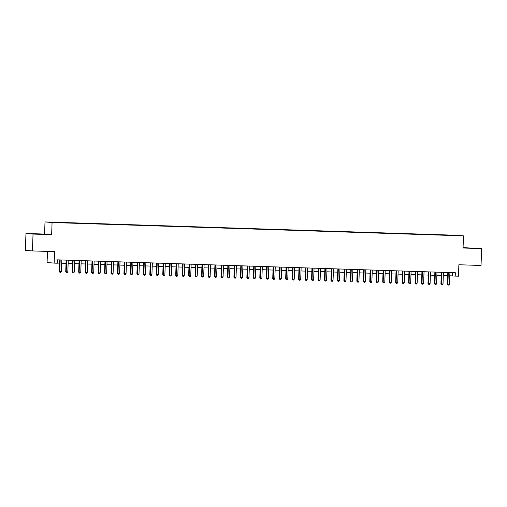 <?xml version="1.0" encoding="UTF-8"?>
<svg xmlns="http://www.w3.org/2000/svg" width="507" height="507" viewBox="0 0 507 507"><rect width="100%" height="100%" fill="white"/><g stroke="black" fill="none" stroke-linecap="round" stroke-linejoin="round"><path stroke-width="0.76" d="M39.134 234.145L33.595 233.879L39.134 234.145M470.927 248.138L465.388 247.872L470.927 248.138M56.778 222.655L54.008 222.529L56.778 222.655M47.493 251.415L47.088 262.506L54.154 263.114L57.386 263.215L57.513 259.844L455.343 272.741L455.223 276.112L458.455 276.214L458.873 264.749L481.029 265.472L481.65 248.607L463.068 247.631M25.971 233.461L25.35 250.325L32.416 250.927L33.037 234.069L51.632 234.671L52.075 222.529L45.009 221.927L44.565 234.069L25.971 233.461L33.037 234.069M52.075 222.529L463.499 235.863L456.433 235.261L45.009 221.927M457.352 235.578L454.43 235.508L457.352 235.641M448.866 235.349L61.036 222.782L451.686 235.444M448.809 235.128L455.926 235.356L451.712 235.375M54.154 263.114L54.572 251.643L32.416 250.927M463.499 235.863L463.049 248.005L481.65 248.607M449.798 275.783L455.223 276.112M57.392 263.063L59.573 263.133M61.664 263.203L66.037 263.342M68.134 263.412L72.507 263.551M74.605 263.621L78.978 263.767M81.069 263.83L85.442 263.976M87.54 264.039L91.913 264.185M94.01 264.248L98.383 264.394M100.481 264.464L104.854 264.603M106.945 264.673L111.318 264.812M113.416 264.882L117.789 265.022M119.886 265.091L124.259 265.231M126.351 265.3L130.73 265.44M132.821 265.51L137.194 265.649M139.292 265.719L143.665 265.858M145.763 265.928L150.135 266.067M152.227 266.137L156.6 266.283M158.697 266.346L163.07 266.492M165.168 266.555L169.541 266.701M171.639 266.764L176.011 266.91M178.103 266.98L182.476 267.119M184.573 267.189L188.946 267.328M191.044 267.398L195.417 267.538M197.508 267.607L201.887 267.747M203.979 267.816L208.352 267.956M210.449 268.026L214.822 268.165M216.92 268.235L221.293 268.374M223.384 268.444L227.757 268.583M229.855 268.653L234.228 268.799M236.325 268.862L240.698 269.008M242.796 269.071L247.169 269.217M249.26 269.28L253.633 269.426M255.731 269.496L260.104 269.635M262.201 269.705L266.574 269.844M268.666 269.914L273.039 270.054M275.136 270.123L279.509 270.263M281.607 270.332L285.98 270.472M288.077 270.542L292.45 270.681M294.542 270.751L298.915 270.89M301.012 270.96L305.385 271.106M307.483 271.169L311.856 271.315M313.953 271.378L318.326 271.524M320.418 271.587L324.791 271.733M326.888 271.796L331.261 271.942M333.359 272.012L337.732 272.151M339.823 272.221L344.196 272.36M346.294 272.43L350.667 272.57M352.764 272.639L357.137 272.779M359.235 272.848L363.608 272.988M365.699 273.058L370.072 273.197M372.17 273.267L376.543 273.406M378.64 273.476L383.013 273.622M385.111 273.685L389.484 273.831M391.575 273.894L395.948 274.04M398.046 274.103L402.419 274.249M404.516 274.312L408.889 274.458M410.981 274.528L415.353 274.667M417.451 274.737L421.824 274.876M423.922 274.946L428.295 275.086M430.392 275.155L434.765 275.295M436.857 275.364L441.229 275.504M443.327 275.574L447.7 275.713M452.472 272.646L452.358 275.865M51.632 234.671L44.565 234.069M447.82 272.493L447.389 284.129L447.871 284.173L448.296 272.512M449.487 284.224L448.828 285.073L448.182 285.054L447.871 284.173L449.487 284.224L449.912 272.563M448.182 285.054L447.389 284.129M441.35 272.284L440.925 283.92L441.401 283.964L441.825 272.303M443.017 284.015L442.358 284.864L441.711 284.845L441.401 283.964L443.017 284.015L443.448 272.354M441.711 284.845L440.925 283.92M434.879 272.075L434.455 283.711L434.93 283.755L435.361 272.088M436.546 283.806L435.887 284.655L435.24 284.63L434.93 283.755L436.546 283.806L436.977 272.145M435.24 284.63L434.455 283.711M428.415 271.866L427.984 283.502L428.466 283.54L428.89 271.879M430.082 283.597L429.423 284.446L428.77 284.421L428.466 283.54L430.082 283.597L430.506 271.936M428.77 284.421L427.984 283.502M421.944 271.657L421.513 283.293L421.995 283.331L422.42 271.67M423.611 283.388L422.952 284.237L422.306 284.212L421.995 283.331L423.611 283.388L424.036 271.727M422.306 284.212L421.513 283.293M415.474 271.448L415.049 283.083L415.525 283.121L415.955 271.46M417.141 283.179L416.481 284.028L415.835 284.002L415.525 283.121L417.141 283.179L417.572 271.511M415.835 284.002L415.049 283.083M409.003 271.239L408.579 282.874L409.054 282.912L409.485 271.251M410.676 282.969L410.011 283.812L409.364 283.793L409.054 282.912L410.676 282.969L411.101 271.302M409.364 283.793L408.579 282.874M402.539 271.03L402.108 282.665L402.59 282.703L403.014 271.042M404.206 282.754L403.547 283.603L402.9 283.584L402.59 282.703L404.206 282.754L404.63 271.093M402.9 283.584L402.108 282.665M396.068 270.82L395.644 282.456L396.119 282.494L396.544 270.833M397.735 282.545L397.076 283.394L396.43 283.375L396.119 282.494L397.735 282.545L398.166 270.884M396.43 283.375L395.644 282.456M389.598 270.605L389.173 282.247L389.649 282.285L390.079 270.624M391.265 282.336L390.605 283.185L389.959 283.166L389.649 282.285L391.265 282.336L391.696 270.675M389.959 283.166L389.173 282.247M383.127 270.396L382.703 282.031L383.178 282.076L383.609 270.415M384.8 282.126L384.135 282.976L383.488 282.957L383.178 282.076L384.8 282.126L385.225 270.465M383.488 282.957L382.703 282.031M376.663 270.187L376.232 281.822L376.714 281.867L377.138 270.206M378.33 281.917L377.671 282.767L377.024 282.748L376.714 281.867L378.33 281.917L378.754 270.256M377.024 282.748L376.232 281.822M370.192 269.978L369.768 281.613L370.243 281.658L370.674 269.997M371.859 281.708L371.2 282.557L370.554 282.538L370.243 281.658L371.859 281.708L372.29 270.047M370.554 282.538L369.768 281.613M363.722 269.768L363.297 281.404L363.773 281.448L364.203 269.787M365.389 281.499L364.729 282.348L364.083 282.329L363.773 281.448L365.389 281.499L365.82 269.838M364.083 282.329L363.297 281.404M357.258 269.559L356.827 281.195L357.308 281.239L357.733 269.572M358.924 281.29L358.265 282.139L357.612 282.114L357.308 281.239L358.924 281.29L359.349 269.629M357.612 282.114L356.827 281.195M350.787 269.35L350.362 280.986L350.838 281.024L351.262 269.363M352.454 281.081L351.795 281.93L351.148 281.905L350.838 281.024L352.454 281.081L352.885 269.42M351.148 281.905L350.362 280.986M344.316 269.141L343.892 280.777L344.367 280.815L344.798 269.154M345.983 280.872L345.324 281.721L344.678 281.696L344.367 280.815L345.983 280.872L346.414 269.211M344.678 281.696L343.892 280.777M337.846 268.932L337.421 280.567L337.896 280.605L338.327 268.944M339.519 280.663L338.853 281.512L338.207 281.486L337.896 280.605L339.519 280.663L339.944 268.995M338.207 281.486L337.421 280.567M331.382 268.723L330.951 280.358L331.432 280.396L331.857 268.735M333.048 280.447L332.389 281.296L331.743 281.277L331.432 280.396L333.048 280.447L333.473 268.786M331.743 281.277L330.951 280.358M324.911 268.514L324.486 280.149L324.962 280.187L325.386 268.526M326.578 280.238L325.919 281.087L325.272 281.068L324.962 280.187L326.578 280.238L327.009 268.577M325.272 281.068L324.486 280.149M318.44 268.304L318.016 279.94L318.491 279.978L318.922 268.317M320.107 280.029L319.448 280.878L318.802 280.859L318.491 279.978L320.107 280.029L320.538 268.368M318.802 280.859L318.016 279.94M311.97 268.089L311.545 279.731L312.02 279.769L312.451 268.108M313.643 279.82L312.977 280.669L312.331 280.65L312.02 279.769L313.643 279.82L314.067 268.159M312.331 280.65L311.545 279.731M305.506 267.88L305.075 279.515L305.556 279.56L305.981 267.899M307.172 279.611L306.513 280.46L305.867 280.441L305.556 279.56L307.172 279.611L307.597 267.95M305.867 280.441L305.075 279.515M299.035 267.671L298.61 279.306L299.086 279.351L299.517 267.69M300.702 279.401L300.043 280.251L299.396 280.232L299.086 279.351L300.702 279.401L301.133 267.74M299.396 280.232L298.61 279.306M292.564 267.462L292.14 279.097L292.615 279.142L293.046 267.481M294.231 279.192L293.572 280.041L292.926 280.022L292.615 279.142L294.231 279.192L294.662 267.531M292.926 280.022L292.14 279.097M286.1 267.252L285.669 278.888L286.151 278.932L286.575 267.271M287.767 278.983L287.108 279.832L286.455 279.813L286.151 278.932L287.767 278.983L288.191 267.322M286.455 279.813L285.669 278.888M279.63 267.043L279.205 278.679L279.68 278.723L280.105 267.056M281.296 278.774L280.637 279.623L279.991 279.598L279.68 278.723L281.296 278.774L281.727 267.113M279.991 279.598L279.205 278.679M273.159 266.834L272.734 278.47L273.21 278.508L273.641 266.847M274.826 278.565L274.167 279.414L273.52 279.389L273.21 278.508L274.826 278.565L275.257 266.904M273.52 279.389L272.734 278.47M266.688 266.625L266.264 278.261L266.739 278.299L267.17 266.638M268.361 278.356L267.696 279.205L267.05 279.18L266.739 278.299L268.361 278.356L268.786 266.695M267.05 279.18L266.264 278.261M260.224 266.416L259.793 278.051L260.275 278.09L260.699 266.428M261.891 278.147L261.232 278.996L260.585 278.97L260.275 278.09L261.891 278.147L262.315 266.479M260.585 278.97L259.793 278.051M253.754 266.207L253.329 277.842L253.804 277.88L254.229 266.219M255.42 277.931L254.761 278.78L254.115 278.761L253.804 277.88L255.42 277.931L255.851 266.27M254.115 278.761L253.329 277.842M247.283 265.998L246.858 277.633L247.334 277.671L247.765 266.01M248.95 277.722L248.291 278.571L247.644 278.552L247.334 277.671L248.95 277.722L249.381 266.061M247.644 278.552L246.858 277.633M240.812 265.782L240.388 277.424L240.869 277.462L241.294 265.801M242.485 277.513L241.82 278.362L241.174 278.343L240.869 277.462L242.485 277.513L242.91 265.852M241.174 278.343L240.388 277.424M234.348 265.573L233.917 277.215L234.399 277.253L234.823 265.592M236.015 277.304L235.356 278.153L234.709 278.134L234.399 277.253L236.015 277.304L236.439 265.643M234.709 278.134L233.917 277.215M227.877 265.364L227.453 276.999L227.928 277.044L228.359 265.383M229.544 277.095L228.885 277.944L228.239 277.925L227.928 277.044L229.544 277.095L229.975 265.434M228.239 277.925L227.453 276.999M221.407 265.155L220.982 276.79L221.458 276.835L221.889 265.174M223.08 276.885L222.415 277.735L221.768 277.716L221.458 276.835L223.08 276.885L223.505 265.224M221.768 277.716L220.982 276.79M214.943 264.946L214.512 276.581L214.993 276.626L215.418 264.965M216.609 276.676L215.95 277.525L215.298 277.506L214.993 276.626L216.609 276.676L217.034 265.015M215.298 277.506L214.512 276.581M208.472 264.736L208.047 276.372L208.523 276.416L208.947 264.755M210.139 276.467L209.48 277.316L208.833 277.297L208.523 276.416L210.139 276.467L210.57 264.806M208.833 277.297L208.047 276.372M202.001 264.527L201.577 276.163L202.052 276.207L202.483 264.54M203.668 276.258L203.009 277.107L202.363 277.082L202.052 276.207L203.668 276.258L204.099 264.597M202.363 277.082L201.577 276.163M195.531 264.318L195.106 275.954L195.582 275.992L196.013 264.331M197.204 276.049L196.539 276.898L195.892 276.873L195.582 275.992L197.204 276.049L197.629 264.388M195.892 276.873L195.106 275.954M189.067 264.109L188.636 275.745L189.117 275.783L189.542 264.122M190.733 275.84L190.074 276.689L189.428 276.664L189.117 275.783L190.733 275.84L191.158 264.179M189.428 276.664L188.636 275.745M182.596 263.9L182.171 275.535L182.647 275.574L183.071 263.913M184.263 275.631L183.604 276.473L182.957 276.454L182.647 275.574L184.263 275.631L184.694 263.963M182.957 276.454L182.171 275.535M176.125 263.691L175.701 275.326L176.176 275.364L176.607 263.703M177.792 275.415L177.133 276.264L176.487 276.245L176.176 275.364L177.792 275.415L178.223 263.754M176.487 276.245L175.701 275.326M169.661 263.482L169.23 275.117L169.712 275.155L170.137 263.494M171.328 275.206L170.663 276.055L170.016 276.036L169.712 275.155L171.328 275.206L171.753 263.545M170.016 276.036L169.23 275.117M163.191 263.266L162.76 274.908L163.241 274.946L163.666 263.285M164.857 274.997L164.198 275.846L163.552 275.827L163.241 274.946L164.857 274.997L165.282 263.336M163.552 275.827L162.76 274.908M156.72 263.057L156.295 274.699L156.771 274.737L157.202 263.076M158.387 274.788L157.728 275.637L157.081 275.618L156.771 274.737L158.387 274.788L158.818 263.127M157.081 275.618L156.295 274.699M150.249 262.848L149.825 274.483L150.3 274.528L150.731 262.867M151.923 274.579L151.257 275.428L150.611 275.409L150.3 274.528L151.923 274.579L152.347 262.918M150.611 275.409L149.825 274.483M143.785 262.639L143.354 274.274L143.836 274.319L144.261 262.658M145.452 274.369L144.793 275.219L144.146 275.2L143.836 274.319L145.452 274.369L145.877 262.708M144.146 275.2L143.354 274.274M137.315 262.43L136.89 274.065L137.365 274.11L137.79 262.449M138.981 274.16L138.322 275.009L137.676 274.99L137.365 274.11L138.981 274.16L139.412 262.499M137.676 274.99L136.89 274.065M130.844 262.22L130.419 273.856L130.895 273.9L131.326 262.239M132.511 273.951L131.852 274.8L131.205 274.781L130.895 273.9L132.511 273.951L132.942 262.29M131.205 274.781L130.419 273.856M124.373 262.011L123.949 273.647L124.424 273.691L124.855 262.024M126.047 273.742L125.381 274.591L124.735 274.566L124.424 273.691L126.047 273.742L126.471 262.081M124.735 274.566L123.949 273.647M117.909 261.802L117.478 273.438L117.96 273.476L118.385 261.815M119.576 273.533L118.917 274.382L118.27 274.357L117.96 273.476L119.576 273.533L120.001 261.872M118.27 274.357L117.478 273.438M111.439 261.593L111.014 273.229L111.489 273.267L111.914 261.606M113.105 273.324L112.446 274.173L111.8 274.148L111.489 273.267L113.105 273.324L113.536 261.663M111.8 274.148L111.014 273.229M104.968 261.384L104.543 273.02L105.019 273.058L105.45 261.397M106.635 273.115L105.976 273.957L105.329 273.938L105.019 273.058L106.635 273.115L107.066 261.447M105.329 273.938L104.543 273.02M98.504 261.175L98.073 272.81L98.554 272.848L98.979 261.187M100.171 272.899L99.505 273.748L98.859 273.729L98.554 272.848L100.171 272.899L100.595 261.238M98.859 273.729L98.073 272.81M92.033 260.966L91.602 272.601L92.084 272.639L92.508 260.978M93.7 272.69L93.041 273.539L92.394 273.52L92.084 272.639L93.7 272.69L94.125 261.029M92.394 273.52L91.602 272.601M85.563 260.75L85.138 272.392L85.613 272.43L86.044 260.769M87.229 272.481L86.57 273.33L85.924 273.311L85.613 272.43L87.229 272.481L87.66 260.82M85.924 273.311L85.138 272.392M79.092 260.541L78.667 272.183L79.143 272.221L79.574 260.56M80.765 272.272L80.1 273.121L79.453 273.102L79.143 272.221L80.765 272.272L81.19 260.611M79.453 273.102L78.667 272.183M72.628 260.332L72.197 271.967L72.678 272.012L73.103 260.351M74.295 272.063L73.635 272.912L72.989 272.893L72.678 272.012L74.295 272.063L74.719 260.402M72.989 272.893L72.197 271.967M66.157 260.123L65.733 271.758L66.208 271.803L66.632 260.142M67.824 271.853L67.165 272.703L66.518 272.684L66.208 271.803L67.824 271.853L68.255 260.192M66.518 272.684L65.733 271.758M59.687 259.914L59.262 271.549L59.737 271.594L60.168 259.933M61.353 271.644L60.694 272.493L60.048 272.474L59.737 271.594L61.353 271.644L61.784 259.983M60.048 272.474L59.262 271.549"/></g></svg>
